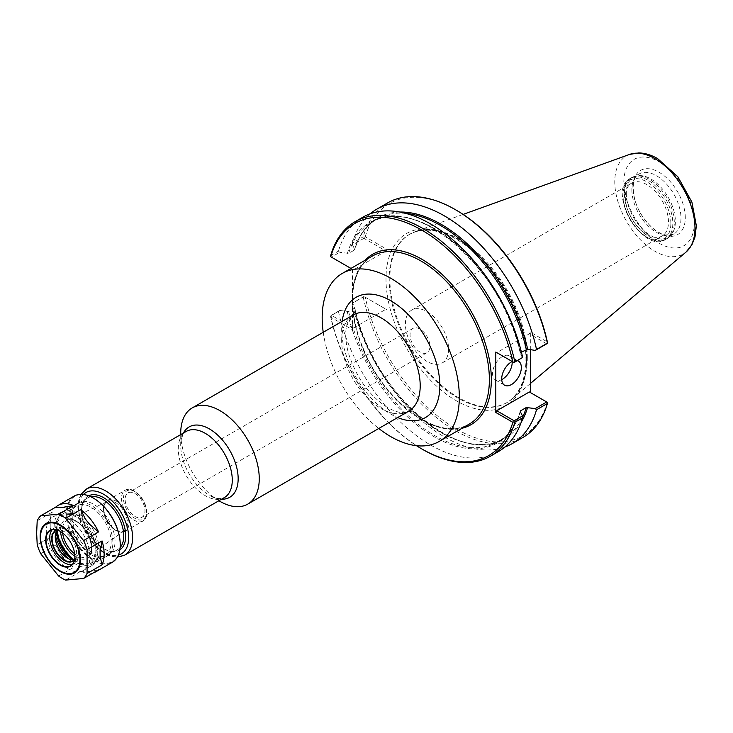 <?xml version="1.0" encoding="UTF-8"?>
<svg xmlns="http://www.w3.org/2000/svg" width="733" height="733" viewBox="0 0 733 733"><rect width="100%" height="100%" fill="white"/><g stroke="black" fill="none" stroke-linecap="round" stroke-linejoin="round"><path stroke-width="0.55" stroke-dasharray="3.67 2.75" d="M183.415 433.047A40.627 23.456 -120 0 0 180.712 445.527L180.712 434.605M180.712 433.35A55.534 32.069 -120 0 0 219.982 501.372M323.226 332.278A96.985 55.992 -120 0 0 378.769 428.475M419.982 329.099A14.028 8.1 -120 0 0 412.972 328.402A14.028 8.1 -120 0 0 410.819 339.645A14.028 8.1 -120 0 0 419.982 352.005A14.028 8.1 -120 0 0 427 352.701A14.028 8.1 -120 0 0 429.153 341.459A14.028 8.1 -120 0 0 419.982 329.099M135.055 493.593A14.028 8.1 60 0 1 144.227 505.962A14.028 8.1 60 0 1 142.074 517.205A14.028 8.1 60 0 1 128.046 509.105A14.028 8.1 60 0 1 128.046 492.897A14.028 8.1 60 0 1 135.055 493.593M103.527 509.426A16.932 9.776 -120 0 0 111.196 526.761A16.932 9.776 -120 0 0 124.381 530.747A16.932 9.776 -120 0 0 127.478 523.252A16.932 9.776 -120 0 0 115.502 502.517A16.932 9.776 -120 0 0 107.467 501.454A16.932 9.776 -120 0 0 103.527 509.426M426.982 361.415A30.502 17.61 60 0 1 407.053 334.532A30.502 17.61 60 0 1 411.726 310.096A30.502 17.61 60 0 1 426.982 311.598A30.502 17.61 60 0 1 446.91 338.481A30.502 17.61 60 0 1 442.237 362.927A30.502 17.61 60 0 1 426.982 361.415M646.9 234.45A30.502 17.61 -120 0 0 662.156 235.962A30.502 17.61 -120 0 0 666.828 211.516A30.502 17.61 -120 0 0 646.9 184.634A30.502 17.61 -120 0 0 631.654 183.122A30.502 17.61 -120 0 0 626.972 207.567A30.502 17.61 -120 0 0 646.9 234.45M364.063 237.29L365.245 236.805L386.987 249.357L386.007 251.053L363.944 238.317L364.063 237.29L363.229 236.814A135.376 78.156 -120 0 1 387.629 202.913M547.524 402.463L547.359 402.371A133.983 77.359 -120 0 1 456.302 428.988A133.983 77.359 -120 0 1 365.245 297.222L386.987 309.775L386.987 293.081A99.413 57.394 -120 0 0 464.126 404.772A99.413 57.394 -120 0 0 526.486 355.578A99.413 57.394 -120 0 0 456.302 238.417A99.413 57.394 -120 0 0 386.987 266.052L386.987 249.357M456.302 210.188A133.983 77.359 -120 0 0 365.245 236.805M530.325 349.614L530.325 332.113L547.359 341.945M529.345 391.972L547.359 402.371M363.944 238.317L352.518 244.923L352.344 243.099L363.229 236.814M370.156 213.825A135.376 78.156 -120 0 0 352.344 243.099M330.675 255.606L338.454 251.117L339.718 252.308L331.389 257.118L330.556 256.632M331.389 257.118L350.96 268.415M386.007 251.053L353.443 269.854M352.518 244.923L354.69 249.302L354.351 250.09L348.679 253.361L339.718 252.308M399.851 212.039A127.395 73.547 -120 0 0 354.69 249.302L354.351 250.09A126.699 73.144 -120 0 1 376.973 219.085C366.454 225.233 359.033 235.421 354.726 249.669M362.862 217.215A135.376 78.156 -120 0 0 338.454 251.117M522.464 357.814L520.293 353.425L521.42 352.188M352.463 269.286L352.463 329.713L330.72 317.151A133.983 77.359 -120 0 0 416.481 445.682M365.245 297.222L386.007 309.216L353.443 328.008L352.463 329.713M353.443 328.008L331.82 315.52L330.72 317.151M331.82 315.52L330.675 315.978L330.72 317.114M331.811 315.034L339.718 310.462L330.702 315.941M330.675 315.978A135.376 78.156 -120 0 0 422.758 449.485M386.987 309.775L386.007 309.216M339.718 310.462L348.679 311.525L354.351 308.254L354.69 307.466L352.518 303.077L363.944 296.48M522.583 417.269A126.699 73.144 -120 0 1 503.672 438.536A126.699 73.144 -120 0 1 354.351 308.254L354.69 307.466A127.395 73.547 -120 0 0 432.479 426.826A127.395 73.547 -120 0 0 521.218 422.245M364.063 296.544L352.518 303.077M352.344 303.444A135.376 78.156 -120 0 0 504.817 447.066M363.229 297.158A135.376 78.156 -120 0 0 523.005 437.39M338.454 311.461A135.376 78.156 -120 0 0 498.229 451.693M546.69 343.823L529.345 333.808L496.791 352.61L514.135 362.624M347.314 253.563A127.395 73.547 -120 0 1 433.808 228.559A127.395 73.547 -120 0 1 520.293 353.425L520.632 352.637A126.699 73.144 -120 0 0 371.31 222.356A126.699 73.144 -120 0 0 348.679 253.361M530.325 332.113L529.345 333.808M517.425 360.718A13.881 8.017 -60 0 0 512.175 361.488A13.881 8.017 120 0 0 509.325 355.89A13.881 8.017 120 0 0 498.623 359.61A13.881 8.017 120 0 0 492.567 373.583A13.881 8.017 120 0 0 495.444 379.941A13.881 8.017 120 0 0 501.72 379.612M386.987 266.052L386.987 293.081A99.413 57.394 -120 0 1 386.987 266.052M527.293 357.951A97.196 56.111 -120 0 0 488.114 263.678A97.196 56.111 -120 0 0 415.245 231.655A97.196 56.111 -120 0 0 409.976 234.102A97.196 56.111 -120 0 0 389.846 278.595A97.196 56.111 -120 0 0 432.268 376.405A97.196 56.111 -120 0 0 507.163 402.444A97.196 56.111 -120 0 0 511.918 399.1A97.196 56.111 -120 0 0 527.293 357.951M624.424 193.723A35.266 20.359 -120 0 0 639.827 229.209A35.266 20.359 -120 0 0 667.003 238.665A35.266 20.359 -120 0 0 670.017 236.182A35.266 20.359 -120 0 0 674.305 222.52A35.266 20.359 -120 0 0 661.056 189.435A35.266 20.359 -120 0 0 635.392 176.204A35.266 20.359 -120 0 0 631.736 177.578A35.266 20.359 -120 0 0 624.424 193.723M626.284 193.1A34.708 20.038 -120 0 0 641.439 228.036A34.708 20.038 -120 0 0 668.184 237.336A34.708 20.038 -120 0 0 671.162 234.89A34.708 20.038 -120 0 0 675.377 221.448A34.708 20.038 -120 0 0 662.339 188.885A34.708 20.038 -120 0 0 637.078 175.856A34.708 20.038 -120 0 0 633.477 177.212A34.708 20.038 -120 0 0 626.284 193.1M685.282 217.646A37.062 21.394 -120 0 0 659.077 172.255A37.062 21.394 -120 0 0 632.872 187.382A37.062 21.394 -120 0 0 659.077 232.773A37.062 21.394 -120 0 0 685.282 217.646M50.229 527.787L52.199 536.043A38.18 22.045 -120 0 1 50.137 522.904A38.18 22.045 -120 0 1 52.199 512.147L50.229 522.675L50.229 527.787A35.404 20.442 60 0 1 50.137 525.176A35.404 20.442 60 0 1 50.229 522.675M64.614 559.755L73.63 567.379A38.18 22.045 -120 0 1 55.699 545.086L60.784 554.982L64.614 559.755A35.404 20.442 60 0 1 60.784 554.982M89.554 571.593A35.404 20.442 60 0 1 85.715 571.932L98.561 569.834M93.558 572.72A38.18 22.045 -120 0 1 80.639 571.428L85.715 571.932M55.699 545.086L40.709 553.745M58.631 576.037L73.63 567.379M52.199 512.147L37.2 520.806M37.2 544.701L52.199 536.043M80.639 571.428L65.649 580.087M74.143 496.131A38.18 22.045 -120 0 0 66.236 513.613A38.18 22.045 -120 0 0 82.902 552.041A38.18 22.045 -120 0 0 112.323 562.266M74.473 559.737A17.354 10.024 -120 0 0 76.186 559.077A17.354 10.024 -120 0 0 79.787 551.134A17.354 10.024 -120 0 0 72.21 533.67A17.354 10.024 -120 0 0 58.832 529.015A17.354 10.024 -120 0 0 57.403 530.179M55.241 536.968L55.241 536.281A18.188 10.5 -120 0 0 55.241 536.629M67.802 558.381A18.188 10.5 -120 0 0 68.096 558.564A18.188 10.5 -120 0 0 80.96 551.134A18.188 10.5 -120 0 0 68.096 528.86A18.188 10.5 -120 0 0 55.241 536.281M89.893 556.292A30.823 17.794 -120 0 0 76.443 525.277A30.823 17.794 -120 0 0 52.684 517.012A30.823 17.794 -120 0 0 46.307 531.123A30.823 17.794 -120 0 0 59.758 562.147A30.823 17.794 -120 0 0 83.516 570.402A30.823 17.794 -120 0 0 89.893 556.292M68.929 558.949A30.823 17.794 -120 0 0 91.368 565.867A30.823 17.794 -120 0 0 97.755 551.757A30.823 17.794 -120 0 0 84.295 520.742A30.823 17.794 -120 0 0 60.546 512.477A30.823 17.794 -120 0 0 54.16 526.587A30.823 17.794 -120 0 0 55.323 535.374M72.219 559.856A28.468 16.438 -120 0 0 90.186 563.824A28.468 16.438 -120 0 0 96.078 550.795A28.468 16.438 -120 0 0 83.654 522.153A28.468 16.438 -120 0 0 61.719 514.529A28.468 16.438 -120 0 0 55.827 527.558A28.468 16.438 -120 0 0 56.175 532.066M70.872 518.863A28.468 16.438 -120 0 0 83.296 547.514A28.468 16.438 -120 0 0 105.231 555.138A28.468 16.438 -120 0 0 111.132 542.108A28.468 16.438 -120 0 0 98.708 513.466A28.468 16.438 -120 0 0 76.773 505.834A28.468 16.438 -120 0 0 70.872 518.863M70.066 517.865A30.273 17.473 -120 0 0 83.278 548.321A30.273 17.473 -120 0 0 106.597 556.429A30.273 17.473 -120 0 0 112.873 542.576A30.273 17.473 -120 0 0 99.661 512.12A30.273 17.473 -120 0 0 76.333 504.002A30.273 17.473 -120 0 0 70.066 517.865M72.228 516.618A30.273 17.473 -120 0 0 85.44 547.075A30.273 17.473 -120 0 0 108.759 555.183A30.273 17.473 -120 0 0 115.026 541.33A30.273 17.473 -120 0 0 101.814 510.864A30.273 17.473 -120 0 0 78.495 502.756A30.273 17.473 -120 0 0 72.228 516.618M93.43 498.138A37.63 21.724 -120 0 0 67.024 513.613A37.63 21.724 -120 0 0 93.531 559.636A37.63 21.724 -120 0 0 120.23 544.555M74.876 556.576A20.414 11.783 -120 0 0 74.876 556.466A20.414 11.783 -120 0 0 60.445 531.462A20.414 11.783 -120 0 0 60.344 531.407M72.338 564.428A20.414 11.783 -120 0 0 74.381 563.65A20.414 11.783 -120 0 0 78.605 554.313A20.414 11.783 -120 0 0 69.699 533.771A20.414 11.783 -120 0 0 53.967 528.301A20.414 11.783 -120 0 0 52.272 529.675M74.5 560.003A17.638 10.18 -120 0 0 76.644 553.177A17.638 10.18 -120 0 0 64.174 531.581A17.638 10.18 -120 0 0 57.192 530.014M74.583 559.618A17.354 10.024 -120 0 0 76.644 552.948A17.354 10.024 -120 0 0 64.367 531.691A17.354 10.024 -120 0 0 57.568 530.142M218.892 500.74L209.436 495.279C210.289 495.929 216.143 499.091 221.586 498.532L224.362 497.579A38.18 22.045 60 0 1 194.941 487.353A38.18 22.045 60 0 1 178.275 448.926A38.18 22.045 60 0 1 186.182 431.444L183.974 433.377C180.767 437.812 180.575 444.464 180.712 445.527A40.627 23.456 -120 0 0 209.436 495.279A40.627 23.456 -120 0 0 221.595 499.182M86.512 488.993A38.18 22.045 -120 0 0 78.605 506.466A38.18 22.045 -120 0 0 95.272 544.894A38.18 22.045 -120 0 0 124.692 555.128M341.66 340.424A55.534 32.069 60 0 1 353.169 314.998C349.659 316.784 347.295 321.43 346.086 328.952C345.161 335.851 345.976 344.024 348.551 353.471C356.55 378.136 369.652 396.232 387.876 407.759C395.426 411.754 401.18 413.311 405.12 412.422L408.702 411.195A55.534 32.069 60 0 1 380.931 408.446A55.534 32.069 60 0 1 341.66 340.424M342.155 321.356A69.424 40.086 -120 0 0 390.753 414.108A69.424 40.086 -120 0 0 397.689 417.553M83.406 494.491A35.404 20.442 -120 0 0 85.935 533.413A35.404 20.442 -120 0 0 118.379 555.064M88.62 495.82A31.244 18.041 -120 0 0 88.024 532.213A31.244 18.041 -120 0 0 119.836 549.887M90.8 496.745A29.851 17.235 -120 0 0 87.731 497.909A29.851 17.235 -120 0 0 81.546 511.57A29.851 17.235 -120 0 0 94.584 541.614A29.851 17.235 -120 0 0 117.582 549.613A29.851 17.235 -120 0 0 120.12 547.533M99.221 550.116A29.851 17.235 -120 0 0 78.11 513.558A29.851 17.235 -120 0 0 63.185 512.074A29.851 17.235 -120 0 0 57.009 525.744A29.851 17.235 -120 0 0 70.038 555.779A29.851 17.235 -120 0 0 93.036 563.778A29.851 17.235 -120 0 0 99.221 550.116M74.042 559.82A27.075 15.631 -120 0 0 95.299 550.116A27.075 15.631 -120 0 0 76.15 516.957A27.075 15.631 -120 0 0 57.119 530.509M74.867 556.329A22.118 12.773 -120 0 0 91.79 548.092A22.118 12.773 -120 0 0 76.15 520.998A22.118 12.773 -120 0 0 60.564 531.535M74.684 553.864A20.735 11.975 -120 0 0 87.933 556.173A20.735 11.975 -120 0 0 91.726 547.001A20.735 11.975 -120 0 0 77.066 521.603A20.735 11.975 -120 0 0 67.225 520.302A20.735 11.975 -120 0 0 62.397 530.069A20.735 11.975 -120 0 0 62.598 532.928M116.4 501.308A17.775 10.262 -120 0 0 107.522 500.428A17.775 10.262 -120 0 0 103.839 508.565A17.775 10.262 -120 0 0 111.599 526.45A17.775 10.262 -120 0 0 125.288 531.214A17.775 10.262 -120 0 0 128.971 523.078A17.775 10.262 -120 0 0 116.4 501.308M121.513 498.367A17.775 10.262 -120 0 0 129.265 516.252A17.775 10.262 -120 0 0 142.962 521.007A17.775 10.262 -120 0 0 146.646 512.871A17.775 10.262 -120 0 0 134.075 491.11A17.775 10.262 -120 0 0 125.187 490.23A17.775 10.262 -120 0 0 121.513 498.367M135.055 491.678A16.383 9.456 -120 0 0 123.474 498.367A16.383 9.456 -120 0 0 135.055 518.433A16.383 9.456 -120 0 0 146.646 511.744A16.383 9.456 -120 0 0 135.055 491.678M365.052 260.279A98.369 56.798 -120 0 0 352.463 292.76M352.463 306.238A98.369 56.798 -120 0 0 392.476 395.444A98.369 56.798 -120 0 0 462.037 428.255M372.309 256.092A96.985 55.992 -120 0 0 352.225 300.484A96.985 55.992 -120 0 0 394.556 398.092A96.985 55.992 -120 0 0 469.294 424.068C441.266 442.979 384.495 403.269 363.137 348.175C346.049 308.089 350.521 267.618 372.309 256.092M405.954 213.431A126.699 73.144 -120 0 0 376.973 219.085L371.31 222.356C414.42 192.193 504.835 270.55 520.247 353.306M348.679 311.525A126.699 73.144 -120 0 0 498 441.807A126.699 73.144 -120 0 0 520.357 411.708M347.314 311.717A127.395 73.547 -120 0 0 433.808 436.584A127.395 73.547 -120 0 0 520.293 411.589M629.601 154.406A56.707 32.738 -120 0 0 614.776 181.784A56.707 32.738 -120 0 0 641.467 240.827A56.707 32.738 -120 0 0 686.006 252.097M526.596 358.355A97.196 56.111 -120 0 0 457.868 239.325A97.196 56.111 -120 0 0 409.271 234.505A97.196 56.111 -120 0 0 389.15 278.998A97.196 56.111 -120 0 0 431.572 376.808A97.196 56.111 -120 0 0 506.466 402.848A97.196 56.111 -120 0 0 526.596 358.355M670.86 223.373A33.874 19.562 -120 0 0 646.9 181.876A33.874 19.562 -120 0 0 622.949 195.711A33.874 19.562 -120 0 0 646.9 237.199A33.874 19.562 -120 0 0 670.86 223.373M647.89 180.181A35.266 20.359 -120 0 0 630.252 178.431A35.266 20.359 -120 0 0 622.949 194.575A35.266 20.359 -120 0 0 638.342 230.07A35.266 20.359 -120 0 0 665.518 239.517A35.266 20.359 -120 0 0 672.821 223.373A35.266 20.359 -120 0 0 647.89 180.181M631.883 189.874A34.708 20.038 -120 0 0 647.037 224.802A34.708 20.038 -120 0 0 673.783 234.102A34.708 20.038 -120 0 0 680.975 218.214A34.708 20.038 -120 0 0 656.429 175.7A34.708 20.038 -120 0 0 639.075 173.978A34.708 20.038 -120 0 0 631.883 189.874M694.316 222.859A49.835 28.77 -120 0 0 659.077 161.819A49.835 28.77 -120 0 0 623.838 182.169A49.835 28.77 -120 0 0 659.077 243.2A49.835 28.77 -120 0 0 694.316 222.859M412.972 328.402L128.046 492.897M427 352.701L142.074 517.205M81.088 494.344L78.843 499.512L77.799 506.989L80.612 523.032L95.931 547.075L104.929 553.772L111.682 556.484L117.344 557.144M87.731 497.909C68.004 506.301 100.448 562.504 117.582 549.613L93.036 563.778C90.077 564.859 88.198 567.58 76.956 562.568C68.535 557.428 62.342 549.539 58.383 538.883L56.194 526.395C55.607 521.145 57.944 516.371 63.185 512.074L87.731 497.909M124.381 530.747L87.933 556.173C96.014 552.288 88.959 527.879 76.443 521.639C72.695 519.596 69.626 519.156 67.225 520.302L107.467 501.454M107.522 500.428C100.586 507.282 103.939 509.893 104.746 516.316L111.773 527.394C116.529 530.271 116.62 533.679 125.288 531.214L142.962 521.007C146.252 518.084 147.617 515.134 147.049 512.147L143.521 500.282L134.771 491.037C130.685 488.975 127.487 488.7 125.187 490.23L107.522 500.428M442.237 362.927L662.156 235.962M411.726 310.096L631.654 183.122M495.444 379.941L504.57 385.21M509.325 355.89L518.46 361.158M520.256 411.222C515.94 425.47 508.519 435.659 498 441.807L503.672 438.536C460.562 468.689 370.138 390.341 354.726 307.585M463.119 214.403L415.245 231.655M530.325 383.561L511.918 399.1M409.976 234.102L409.271 234.505C422.144 227.367 437.977 229.008 456.76 239.434C481.801 254.745 501.345 278.54 515.381 310.81C523.325 330.326 526.78 348.45 525.744 365.181C524.214 383.579 517.791 396.141 506.466 402.848L507.163 402.444M631.736 177.578L630.252 178.431C605.87 190.525 642.85 254.58 665.518 239.517L667.003 238.665M637.078 175.856L635.392 176.204M671.162 234.89L670.017 236.182M668.184 237.336L673.783 234.102L665.335 234.963L661.203 233.561C655.778 231.106 650.565 226.763 645.581 220.551C631.168 203.508 629.913 177.258 639.075 173.978L633.477 177.212M50.137 525.176L50.137 522.904M67.509 558.216L68.096 558.564M60.546 512.477L52.684 517.012M91.368 565.867L83.516 570.402M76.773 505.834L61.719 514.529M105.231 555.138L90.186 563.824M78.495 502.756L76.333 504.002M108.759 555.183L106.597 556.429M53.967 528.301L50.238 530.454M74.381 563.65L70.643 565.803M58.832 529.015L55.69 530.829M76.186 559.077L73.043 560.892"/><path stroke-width="1.1" d="M180.712 434.605L180.712 433.35A55.534 32.069 -120 0 1 192.211 407.924A55.534 32.069 -120 0 1 235.009 422.804A55.534 32.069 -120 0 1 259.253 478.695A55.534 32.069 -120 0 1 247.754 504.121A55.534 32.069 -120 0 1 219.982 501.372L218.892 500.74M378.769 428.475A96.985 55.992 -120 0 0 439.241 441.422A96.985 55.992 -120 0 0 459.325 397.02A96.985 55.992 -120 0 0 416.995 299.421A96.985 55.992 -120 0 0 342.256 273.436A96.985 55.992 -120 0 0 322.172 317.838A96.985 55.992 -120 0 0 323.226 332.278M521.42 352.188L527.659 349.174L535.255 350.429L546.69 343.823L547.524 343.209L547.359 341.945A133.983 77.359 -120 0 0 456.302 210.188L455.321 209.62A135.376 78.156 -120 0 0 387.629 202.913L376.744 209.198A135.376 78.156 -120 0 0 370.156 213.825M530.325 349.614L530.325 392.54M547.524 343.209L547.404 343.145A135.376 78.156 -120 0 0 455.321 209.62M547.404 343.145L536.519 349.43A135.376 78.156 -120 0 0 376.744 209.198M330.556 256.632L330.675 255.606A135.376 78.156 -120 0 1 355.074 221.714A135.376 78.156 -120 0 1 514.85 361.946L514.016 362.551L512.834 361.873A133.983 77.359 -120 0 0 421.777 230.116A133.983 77.359 -120 0 0 330.72 256.733L330.556 256.632M350.96 268.415L330.72 256.733M514.016 362.551L522.638 357.447A135.376 78.156 -120 0 0 362.862 217.215L355.074 221.714M416.481 445.682A133.983 77.359 -120 0 0 421.777 448.917A133.983 77.359 -120 0 0 512.834 422.3L514.016 421.805L514.85 422.29L522.638 417.792L522.464 415.968L514.135 420.779L496.791 410.764L529.345 391.972L547.524 402.463L547.404 403.489A135.376 78.156 -120 0 1 523.005 437.39L512.12 443.676A135.376 78.156 -120 0 0 536.519 409.774L547.404 403.489M512.834 361.873L495.81 352.042L495.81 412.468L512.834 422.3M421.777 448.917L422.758 449.485A135.376 78.156 -120 0 0 490.45 456.183A135.376 78.156 -120 0 0 514.85 422.29M504.817 447.066A135.376 78.156 -120 0 0 512.12 443.676M546.69 401.986L535.255 408.583L536.519 409.774M535.255 408.583L526.294 407.53L520.632 410.801L520.293 411.589L522.464 415.968M520.357 411.708A126.699 73.144 -120 0 0 520.632 410.801L520.293 411.589M514.135 420.779L514.016 421.805M490.45 456.183L498.229 451.693A135.376 78.156 -120 0 0 522.638 417.792M495.81 412.468L496.791 410.764M496.791 352.61L495.81 352.042M522.638 357.447L514.85 361.946M536.519 349.43L535.255 350.429M501.72 379.612A13.881 8.017 120 0 0 512.202 362.249A13.881 8.017 120 0 0 512.184 361.497A13.881 8.017 -60 0 0 501.702 378.851A13.881 8.017 -60 0 0 504.57 385.21A13.881 8.017 -60 0 0 515.272 381.49A13.881 8.017 -60 0 0 521.337 367.517A13.881 8.017 -60 0 0 518.46 361.158A13.881 8.017 -60 0 0 517.425 360.718M93.558 572.72A38.18 22.045 -120 0 0 96.225 571.566A38.18 22.045 -120 0 0 98.561 569.834L83.571 578.484A38.18 22.045 -120 0 0 87.08 573.499L87.08 549.603A38.18 22.045 -120 0 0 83.571 540.56L65.649 518.268L80.639 509.609L85.715 519.505A35.404 20.442 60 0 1 89.554 524.278L85.715 519.505M60.784 507.667L55.699 507.163A38.18 22.045 -120 0 1 58.044 505.431A38.18 22.045 -120 0 1 73.63 505.559L60.784 507.667A35.404 20.442 60 0 1 64.614 507.318M80.639 509.609A38.18 22.045 -120 0 1 98.561 531.901L89.554 524.278M100.109 551.473L102.07 540.945A38.18 22.045 -120 0 1 102.07 564.841L100.109 556.585L100.109 551.473A35.404 20.442 60 0 1 100.109 556.585M73.63 505.559L58.631 514.218L40.709 515.812L55.699 507.163M98.561 531.901L83.571 540.56M40.709 515.812A38.18 22.045 -120 0 0 37.2 520.806L36.65 533.074L37.2 544.701A38.18 22.045 -120 0 0 40.709 553.745L58.631 576.037A38.18 22.045 -120 0 0 65.649 580.087L83.571 578.484M65.649 518.268A38.18 22.045 -120 0 0 58.631 514.218M87.08 549.603L102.07 540.945M102.07 564.841L87.08 573.499M96.225 571.566L112.323 562.266A38.18 22.045 -120 0 0 120.23 544.784A38.18 22.045 -120 0 0 93.238 498.019A38.18 22.045 -120 0 0 74.143 496.131L58.044 505.431M57.403 530.179A17.354 10.024 -120 0 0 55.241 536.968A17.354 10.024 -120 0 0 67.509 558.216A17.354 10.024 -120 0 0 74.473 559.737M55.241 536.629A18.188 10.5 -120 0 0 67.802 558.381M55.323 535.374A30.823 17.794 -120 0 0 68.929 558.949M56.175 532.066A28.468 16.438 -120 0 0 72.219 559.856M120.23 544.555A37.63 21.724 -120 0 0 120.23 544.335A37.63 21.724 -120 0 0 93.622 498.248A37.63 21.724 -120 0 0 93.43 498.138M74.876 556.686A20.689 11.948 -120 0 0 60.243 531.352A20.689 11.948 -120 0 0 45.62 539.8A20.689 11.948 -120 0 0 60.243 565.134A20.689 11.948 -120 0 0 74.876 556.686M60.344 531.407A20.414 11.783 -120 0 0 50.238 530.454A20.414 11.783 -120 0 0 46.014 539.8A20.414 11.783 -120 0 0 54.92 560.342A20.414 11.783 -120 0 0 70.643 565.803A20.414 11.783 -120 0 0 74.876 556.576M52.272 529.675A20.414 11.783 -120 0 0 49.743 537.646A20.414 11.783 -120 0 0 57.449 556.842A20.414 11.783 -120 0 0 72.338 564.428M57.192 530.014A17.638 10.18 -120 0 0 51.704 538.782A17.638 10.18 -120 0 0 60.518 557.639A17.638 10.18 -120 0 0 74.5 560.003M57.568 530.142A17.354 10.024 -120 0 0 55.69 530.829A17.354 10.024 -120 0 0 52.098 538.782A17.354 10.024 -120 0 0 59.675 556.246A17.354 10.024 -120 0 0 73.043 560.892A17.354 10.024 -120 0 0 74.583 559.618M221.595 499.182A40.627 23.456 -120 0 0 238.161 478.695A40.627 23.456 -120 0 0 209.436 428.942A40.627 23.456 -120 0 0 183.415 433.047M86.512 488.993L186.182 431.444A38.18 22.045 60 0 1 205.267 433.34A38.18 22.045 60 0 1 232.269 480.106A38.18 22.045 60 0 1 224.362 497.579L124.692 555.128A38.18 22.045 -120 0 0 132.6 537.646A38.18 22.045 -120 0 0 105.607 490.881A38.18 22.045 -120 0 0 86.512 488.993L81.088 494.344M192.211 407.924L353.169 314.998A55.534 32.069 60 0 1 395.967 329.877A55.534 32.069 60 0 1 420.201 385.769A55.534 32.069 60 0 1 408.702 411.195L247.754 504.121M397.689 417.553A69.424 40.086 -120 0 0 439.837 385.769A69.424 40.086 -120 0 0 394.235 302.894A69.424 40.086 -120 0 0 342.155 321.356M118.379 555.064A35.404 20.442 -120 0 0 128.678 537.646A35.404 20.442 -120 0 0 103.637 494.28A35.404 20.442 -120 0 0 83.406 494.491M119.836 549.887A31.244 18.041 -120 0 0 125.728 535.942A31.244 18.041 -120 0 0 103.637 497.68A31.244 18.041 -120 0 0 88.62 495.82M120.12 547.533A29.851 17.235 -120 0 0 123.767 535.942A29.851 17.235 -120 0 0 102.657 499.384A29.851 17.235 -120 0 0 90.8 496.745M57.119 530.509A27.075 15.631 -120 0 0 74.042 559.82M60.564 531.535A22.118 12.773 -120 0 0 74.867 556.329M62.598 532.928A20.735 11.975 -120 0 0 74.684 553.864M462.037 428.255A98.369 56.798 -120 0 0 488.05 353.379A98.369 56.798 -120 0 0 421.777 259.198A98.369 56.798 -120 0 0 365.052 260.279M521.218 422.245A127.395 73.547 -120 0 0 527.659 407.328M439.241 441.422L469.294 424.068A96.985 55.992 -120 0 0 489.378 379.676A96.985 55.992 -120 0 0 420.797 260.893A96.985 55.992 -120 0 0 372.309 256.092L342.256 273.436M527.659 349.174A127.395 73.547 -120 0 0 399.851 212.039M522.583 417.269A126.699 73.144 -120 0 0 526.294 407.53M526.294 349.366A126.699 73.144 -120 0 0 405.954 213.431M530.325 383.561L686.006 252.097A56.707 32.738 -120 0 0 694.976 228.082A56.707 32.738 -120 0 0 654.881 158.64A56.707 32.738 -120 0 0 629.601 154.406L463.119 214.403M80.493 559.856A28.541 16.474 -120 0 0 60.317 524.901A28.541 16.474 -120 0 0 40.132 536.556A28.541 16.474 -120 0 0 60.317 571.511A28.541 16.474 -120 0 0 80.493 559.856M79.915 559.6A27.817 16.062 -120 0 0 60.243 525.534A27.817 16.062 -120 0 0 40.572 536.886A27.817 16.062 -120 0 0 60.243 570.961A27.817 16.062 -120 0 0 79.915 559.6M117.344 557.144L124.692 555.128M686.006 252.097L691.87 244.914L694.994 237.006L696.35 225.782L691.897 202.088L677.787 176.671L657.638 158.64C651.335 154.975 645.04 153.06 638.755 152.913L629.601 154.406"/></g></svg>
